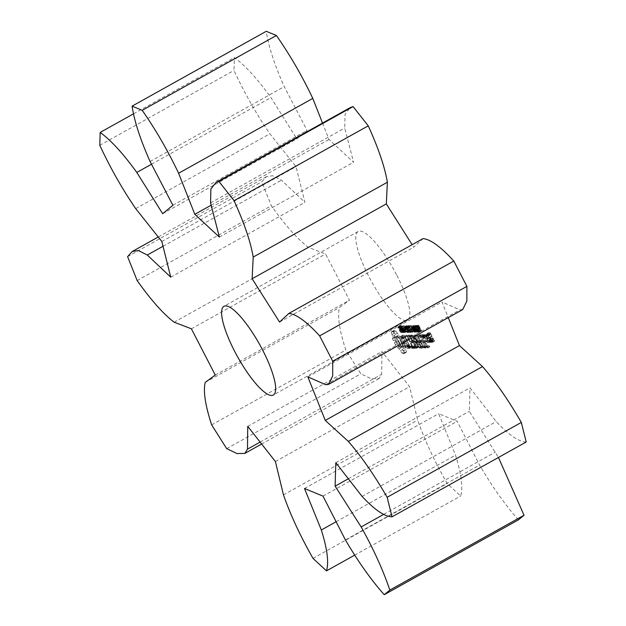 <?xml version="1.0" encoding="UTF-8"?>
<svg xmlns="http://www.w3.org/2000/svg" width="626" height="626" viewBox="0 0 626 626"><rect width="100%" height="100%" fill="white"/><g stroke="black" fill="none" stroke-linecap="round" stroke-linejoin="round"><path stroke-width="0.47" stroke-dasharray="3.13 2.35" d="M288.868 313.43L423.051 238.6L413.739 247.215L412.127 244.68M462.739 309.565L459.836 309.87L442.011 301.99L448.263 317.64M325.653 384.708L459.836 309.87M526.208 441.995C518.852 441.862 508.868 435.054 496.246 421.572L470.001 387.846L469.297 411.313L498.46 457.473M518.422 519.862C505.307 505.127 492.365 486.872 479.586 465.087L457.191 421.29L438.685 413.661L455.509 455.157C461.464 474.125 463.177 487.748 460.65 496.035L447.183 483.546C434.444 461.112 424.6 439.945 417.644 420.054L409.584 386.68L381.923 351.522L381.657 374.309L378.988 378.581L371.148 378.707L360.858 373.792L345.826 350.051C339.425 330.403 337.281 316.24 339.402 307.546L349.449 300.206L325.583 253.968L308.352 247.38C297.436 239.046 285.096 225.157 271.332 205.719L261.778 181.822L266.386 176.689L272.623 175.726L281.473 180.202L304.925 202.331L296.02 166.657L269.884 133.776C256.402 114.065 244.43 92.961 233.975 70.456L234.359 57.592C245.243 65.511 257.45 78.845 270.964 97.609L296.849 138.855L307.069 130.427L284.259 86.646C274.509 64.783 268.507 46.332 266.253 31.3M322.523 123.079L328.994 139.473L353.557 162.244L344.746 128.04L345.051 114.198L350.137 107.672M396.931 275.456A50.761 12.622 60.9 0 1 407.534 320.176A50.761 12.622 60.9 0 1 371.789 281.99A50.761 12.622 60.9 0 1 358.088 231.51A50.761 12.622 60.9 0 1 396.931 275.456M404.075 351.859L401.227 347.782L398.739 345.489L395.491 339.542L394.654 337.586L394.748 335.223L393.371 331.107L393.699 330.544L395.859 331.037L398.707 335.113L401.203 337.406L405.28 345.309L405.194 347.673L406.571 351.789L405.671 352.548L404.075 351.859L401.931 353.056L399.083 348.979L396.587 346.687L394.317 342.743L392.51 338.783L392.604 336.42L391.219 332.304L392.095 331.545L393.715 332.242L396.563 336.311L399.052 338.603L401.321 342.547L403.136 346.507L403.042 348.87L404.427 352.986L403.527 353.745L401.931 353.056M402.275 328.368L401.094 326.232L400.296 325.731L399.873 326.201L400.358 327.132L400.632 326.373L401.11 326.631L401.822 327.883L401.43 328.979L401.837 329.98L402.62 331.138L403.621 331.459L403.3 330.285L403.003 330.935L402.119 330.051L402.275 328.368L400.131 329.566L398.942 327.429L397.862 327.054L398.206 328.329L398.488 327.57L399.443 328.525L399.685 331.177L401.188 332.774L401.602 332.367L401.149 331.49L400.851 332.132L400.421 331.89L399.74 330.692L400.131 329.566M400.296 325.731L397.862 327.054L400.296 325.731M400.397 326.576L398.253 327.774L400.397 326.576M403.332 331.577L401.188 332.774L403.332 331.577M403.246 330.747L400.851 332.132L403.246 330.747M404.991 330.52L401.681 325.81L404.349 331.436L405.053 331.334L404.991 330.52L402.847 331.717L399.294 327.015L402.197 332.633L402.909 332.531L402.847 331.717M404.826 331.42L402.682 332.617L404.826 331.42M407.166 331.357L404.263 325.739L405.726 330.794L402.909 325.77L405.812 331.397L404.576 326.772L407.166 331.357L405.022 332.555L401.829 326.944L403.582 331.991L400.765 326.968L403.668 332.594L402.432 327.969L405.022 332.555M406.869 328.509L406.524 327.828L405.781 327.852L406.125 328.525L406.869 328.509L404.725 329.706L404.373 329.026L403.629 329.049L403.981 329.722L404.725 329.706M408.786 328.486L407.534 326.068L406.618 325.559L406.313 326.303L408.551 330.645L409.631 331.404L410.022 330.888L409.568 330.004L409.263 330.763L407.456 328.533L406.759 326.827L406.939 326.201L407.495 326.451L408.082 328.509L408.786 328.486L406.642 329.683L405.39 327.265L404.466 326.756L404.451 328.423L406.399 331.843L407.487 332.602L407.878 332.085L407.424 331.201L407.111 331.96L406.329 331.365L404.607 328.024L404.787 327.398L405.351 327.648L405.93 329.706L406.642 329.683M406.618 325.559L404.185 326.944L406.618 325.559M409.631 331.404L407.487 332.602L409.631 331.404M409.459 330.677L407.111 331.96L409.459 330.677M406.759 326.827L406.939 326.201L404.607 328.024L406.759 326.827M407.409 345.74L405.57 342.172L406.595 339.378L404.49 336.452L403.747 336.475L403.707 337.766L402.878 336.592L402.925 335.137L403.927 335.113L405.656 336.718L407.518 340.325L406.493 343.126L408.59 346.037L409.341 346.014L409.373 344.723L410.202 345.896L410.163 347.383L409.193 347.414L407.409 345.74L405.265 346.937L403.418 343.369L404.451 340.575L402.338 337.657L401.595 337.672L401.556 338.963L401.141 338.721L400.781 336.334L401.775 336.311L403.504 337.915L405.374 341.522L404.349 344.323L405.304 346.17L407.197 347.211L407.229 345.92L408.05 347.094L408.011 348.58L407.049 348.612L405.265 346.937M411.024 345.982L412.096 345.951L406.681 335.035L412.526 345.935L413.583 345.912L414.287 347.274L411.728 347.344L411.024 345.982L408.872 347.18L409.952 347.148L404.537 336.232L410.382 347.133L411.438 347.109L412.01 347.782L412.143 348.471L409.576 348.541L408.872 347.18M415.296 347.242L408.966 334.973L411.102 334.91L411.673 335.575L411.798 336.256L409.873 336.311L412.002 340.427L413.496 340.387L414.068 341.06L414.201 341.749L412.698 341.788L414.811 345.873L416.736 345.826L417.315 346.499L417.44 347.187L415.296 347.242L413.144 348.439L406.814 336.17L408.958 336.107L409.529 336.772L409.654 337.453L407.729 337.508L409.85 341.624L411.345 341.585L411.924 342.258L412.049 342.946L410.554 342.985L412.667 347.07L414.592 347.023L415.163 347.696L415.296 348.385L413.144 348.439M412.471 331.217L409.341 325.598L411.11 330.285L408.074 325.63L410.507 331.264L408.708 326.576L411.728 331.232L409.662 326.506L412.471 331.217L410.32 332.414L407.19 326.795L408.958 331.483L405.93 326.827L408.363 332.469L406.564 327.774L409.584 332.429L407.518 327.703L410.32 332.414M414.404 331.162L411.509 325.536L412.69 328.298L411.806 328.321L410.147 325.575L413.05 331.201L412.151 328.986L413.035 328.963L414.404 331.162L412.26 332.359L409.357 326.733L410.546 329.495L409.662 329.519L408.003 326.772L410.906 332.398L409.999 330.184L410.883 330.16L412.26 332.359M414.115 328.306L413.77 327.633L413.027 327.656L413.371 328.329L414.115 328.306L411.971 329.503L411.618 328.83L410.875 328.853L411.227 329.526L411.971 329.503M416.681 330.473L413.575 325.363L414.467 328.306L416.587 331.217L416.681 330.473L414.537 331.67L411.423 326.561L412.315 329.503L414.443 332.414L414.537 331.67L414.443 332.414L416.587 331.217L416.681 330.473M413.575 325.363L413.473 326.099L411.329 327.296L411.423 326.561L413.575 325.363M418.231 330.434L415.124 325.324L416.016 328.259L418.137 331.17L418.231 330.434L416.087 331.631L412.972 326.522L413.872 329.456L415.993 332.367L416.087 331.631L415.993 332.367L418.137 331.17L418.231 330.434M415.124 325.324L415.022 326.052L412.878 327.249L412.972 326.522L415.124 325.324M417.542 325.958L417.245 325.379L416.282 325.403L418.778 330.238L419.788 331.013L417.542 325.958L415.398 327.155L415.101 326.576L414.138 326.608L417.456 332.218L415.398 327.155M421.361 346.741L416.298 339.582L414.154 340.779L419.217 347.939L421.361 346.741L421.713 347.07L419.569 348.267L419.217 347.939M416.298 339.582L418.661 346.796L418.09 346.475L412.471 335.599L417.221 343.956L415.257 337.563L419.866 343.909L415.382 334.793L421.713 347.07M425.171 346.976L423.027 347.031L422.464 346.358L416.697 334.761L419.725 340.2L421.228 340.176L421.807 340.849L421.932 341.538L420.429 341.569L422.542 345.662L424.467 345.607L425.046 346.288L425.171 346.976L423.027 348.173L420.875 348.228L414.553 335.959L417.581 341.397L419.084 341.373L419.655 342.046L419.788 342.735L418.285 342.766L420.398 346.859L422.323 346.812L423.027 348.173M426.283 346.945L420.101 335.387L419.952 334.667L420.531 335.372L426.134 346.225L426.283 346.945L424.138 348.142L417.8 335.865L424.138 348.142M420.14 328.29L418.911 325.747L417.933 325.363L418.231 326.396L418.497 325.888L419.224 326.553L419.522 328.094L420.813 329.652L420.985 330.403L420.124 329.957L420.531 330.747L421.454 330.763L420.14 328.29L417.988 329.487L417.174 327.5L416.024 326.436L416.087 327.594L416.353 327.085L416.806 327.39L417.706 329.918L418.669 330.849L418.841 331.6L417.988 331.154L418.731 332.179L419.256 332.203L419.217 331.514L417.988 329.487M418.168 325.238L415.789 326.561L418.168 325.238M418.309 326.036L416.157 327.234L418.309 326.036M419.772 328.047L417.487 329.292L419.772 328.047M420.985 330.403L418.724 331.639L420.985 330.403M421.212 331.091L419.068 332.289L421.212 331.091M425.821 336.827L424.639 334.542L425.821 336.827L423.677 338.024L422.495 335.739L423.677 338.024M429.78 346.843L427.636 346.906L427.073 346.233L421.306 334.636L423.442 334.574L424.013 335.239L424.138 335.919L422.214 335.966L424.342 340.082L425.837 340.043L426.408 340.724L426.541 341.405L425.038 341.452L427.151 345.536L429.076 345.482L429.655 346.162L429.78 346.843L427.636 348.04L425.484 348.103L419.154 335.833L421.298 335.771L421.869 336.436L421.994 337.117L420.069 337.164L422.19 341.28L423.685 341.24L424.264 341.921L424.389 342.602L422.894 342.649L425.007 346.734L426.932 346.679L427.636 348.04M427.683 335.129L430.649 341.295L429.381 341.326L428.833 340.677L425.993 335.176L425.86 334.511L427.128 334.472L427.683 335.129L425.531 336.326L428.505 342.492L427.237 342.524L426.682 341.874L423.841 336.373L423.716 335.708L424.984 335.669L425.531 336.326M431.463 341.272L427.941 334.448L429.921 337.868L431.604 339.777L431.384 338.846L432.159 339.73L432.535 341.24L430.86 339.691L431.463 341.272L429.319 342.469L425.797 335.646L427.777 339.065L429.459 340.974L429.24 340.043L430.015 340.927L430.093 342.445L428.716 340.888L429.319 342.469M433.356 341.217L431.056 337.187L430.931 336.514L431.979 336.491L430.61 333.83L429.78 333.854L430.179 335.059L428.998 333.181L428.865 332.516L430.132 332.484L434.624 341.186L433.356 341.217L431.212 342.414L428.912 338.384L428.787 337.711L429.835 337.688L428.458 335.027L427.628 335.051L428.035 336.256L427.48 335.599L426.721 333.713L427.988 333.681L428.536 334.339L432.347 341.718L432.48 342.383L431.212 342.414M279.556 322.054L413.739 247.215M307.828 376.829L442.011 301.99M210.563 202.879L344.746 128.04M362.071 496.41L496.246 421.572M219.374 237.082L353.557 162.244M335.818 462.684L470.001 387.846M211.165 205.195L328.994 139.473M348.346 478.773L469.297 411.313M383.887 514.267L495.338 452.105M150.076 161.485L284.259 86.646M345.411 539.925L479.586 465.087M172.886 205.265L307.069 130.427M323.008 496.128L457.191 421.29M162.666 213.693L296.849 138.855M304.502 488.499L438.685 413.661M151.508 164.231L270.964 97.609M336.107 521.748L455.509 455.157M133.612 113.783L234.359 57.592M354.582 555.192L460.65 496.035M99.792 145.295L233.975 70.456M313.008 558.384L447.183 483.546M135.701 208.615L269.884 133.776M283.461 494.892L417.644 420.054M161.837 241.495L296.02 166.657M275.401 461.518L409.584 386.68M170.741 277.169L304.925 202.331M247.747 426.353L381.923 351.522M163.026 246.261L281.473 180.202M260.119 442.089L381.657 374.309M127.594 256.66L261.778 181.822M226.675 448.631L360.858 373.792M137.157 280.558L271.332 205.719M211.651 424.882L345.826 350.051M174.169 322.218L308.352 247.38M205.218 382.384L339.402 307.546M191.399 328.806L325.583 253.968M215.266 375.044L349.449 300.206M402.651 349.644L400.499 350.842M404.952 352.383L402.808 353.58M401.227 347.782L399.083 348.979M405.671 352.548L403.527 353.745M399.904 346.366L397.753 347.563M406.219 352.36L404.075 353.557M398.739 345.489L396.587 346.687M406.571 351.789L404.427 352.986M397.557 343.541L395.413 344.738M405.703 349.558L403.559 350.756M396.469 341.546L394.317 342.743M405.194 347.673L403.042 348.87M395.491 339.542L393.347 340.74M405.045 346.225L402.894 347.422M394.654 337.586L392.51 338.783M405.28 345.309L403.136 346.507M394.896 336.671L392.745 337.868M404.443 343.353L402.299 344.55M394.748 335.223L392.604 336.42M403.473 341.35L401.321 342.547M394.231 333.337L392.087 334.534M402.377 339.355L400.233 340.552M393.371 331.107L391.219 332.304M401.203 337.406L399.052 338.603M393.699 330.544L391.555 331.741M400.037 336.53L397.893 337.727M394.239 330.348L392.095 331.545M398.707 335.113L396.563 336.311M394.967 330.512L392.815 331.71M397.291 333.251L395.147 334.456M395.859 331.037L393.715 332.242M401.931 329.182L399.787 330.379M399.873 326.201L397.721 327.398M400.358 327.132L398.206 328.329L400.374 327.132M403.277 330.293L401.133 331.49L403.3 330.285M403.754 331.17L401.602 332.367M404.349 331.436L402.197 332.633M401.446 325.817L399.294 327.015M402.761 327.899L400.617 329.096M401.681 325.81L399.529 327.007M404.263 325.739L402.119 326.936M406.947 331.365L404.803 332.562M403.973 325.747L401.829 326.944M404.576 326.772L402.432 327.969M405.726 330.794L403.582 331.991M406.18 331.389L404.036 332.586M403.136 325.77L400.984 326.968M405.812 331.397L403.668 332.594M402.909 325.77L400.765 326.968M406.524 327.828L404.373 329.026M406.125 328.525L403.981 329.722M405.781 327.852L403.629 329.049M407.534 326.068L405.39 327.265M408.082 328.509L405.93 329.706M407.737 327.844L405.593 329.041M408.215 327.836L406.063 329.033M407.495 326.451L405.351 327.648M410.022 330.888L407.878 332.085M409.568 330.004L407.424 331.201L409.545 330.004M405.57 342.172L403.418 343.369M409.193 347.414L407.049 348.612M406.595 339.378L404.451 340.575M410.163 347.383L408.011 348.58M405.632 337.516L403.48 338.713M410.202 345.896L408.05 347.094M404.49 336.452L402.338 337.657M409.795 344.965L407.651 346.162M403.747 336.475L401.595 337.672M409.373 344.723L407.229 345.92M403.707 337.766L401.556 338.963M409.341 346.014L407.197 347.211M403.285 337.524L401.141 338.721M408.59 346.037L406.446 347.234M402.878 336.592L400.734 337.79M407.448 344.973L405.304 346.17M402.925 335.137L400.781 336.334M406.493 343.126L404.349 344.323M403.927 335.113L401.775 336.311M407.518 340.325L405.374 341.522M405.656 336.718L403.504 337.915M412.096 345.951L409.952 347.148M411.157 346.671L409.013 347.868M406.83 335.747L404.686 336.945M411.728 347.344L409.576 348.541M406.681 335.035L404.537 336.232M414.287 347.274L412.143 348.471M407.26 335.739L405.116 336.937M414.162 346.585L412.01 347.782M412.526 345.935L410.382 347.133M413.583 345.912L411.438 347.109M414.733 346.569L412.589 347.766M417.44 347.187L415.296 348.385M409.091 335.638L406.947 336.835M417.315 346.499L415.163 347.696M408.966 334.973L406.814 336.17M416.736 345.826L414.592 347.023M411.102 334.91L408.958 336.107M414.811 345.873L412.667 347.07M411.673 335.575L409.529 336.772M412.698 341.788L410.554 342.985M411.798 336.256L409.654 337.453M414.201 341.749L412.049 342.946M409.873 336.311L407.729 337.508M414.068 341.06L411.924 342.258M412.002 340.427L409.85 341.624M413.496 340.387L411.345 341.585M412.698 331.209L410.554 332.406M409.662 326.506L407.518 327.703M409.341 325.598L407.19 326.795M411.728 331.232L409.584 332.429M409.075 325.606L406.923 326.803M411.493 331.24L409.341 332.437M411.11 330.285L408.958 331.483M408.708 326.576L406.564 327.774M408.332 325.622L406.188 326.819M410.75 331.264L408.606 332.461M408.074 325.63L405.93 326.827M410.507 331.264L408.363 332.469M411.509 325.536L409.357 326.733M414.169 331.17L412.025 332.367M411.266 325.543L409.122 326.741M413.035 328.963L410.883 330.16M412.69 328.298L410.546 329.495M412.151 328.986L409.999 330.184M411.806 328.321L409.662 329.519M413.285 331.193L411.141 332.39M410.382 325.567L408.238 326.764M413.05 331.201L410.906 332.398M410.147 325.575L408.003 326.772M413.77 327.633L411.618 328.83M413.371 328.329L411.227 329.526M413.027 327.656L410.875 328.853M417.245 325.379L415.101 326.576M417.182 325.974L415.038 327.171M416.282 325.403L414.138 326.608M419.788 331.013L417.636 332.21M416.587 325.99L414.435 327.187M419.6 331.021L417.456 332.218M416.955 325.974L414.803 327.171M418.88 329.714L416.736 330.911M418.512 329.722L416.368 330.919M418.778 330.238L416.634 331.436M418.661 346.796L416.517 347.993L414.154 340.779M421.588 346.397L419.443 347.594L419.569 348.267M416.517 347.993L410.171 336.076L415.077 345.153L413.105 338.76L417.722 345.106L413.387 336.71L413.238 335.99L413.817 336.694L419.443 347.594M418.653 347.14L416.509 348.338M415.961 335.497L413.817 336.694M418.09 346.475L415.938 347.673M415.382 334.793L413.238 335.99M412.471 335.599L410.327 336.796M415.531 335.513L413.387 336.71M412.323 334.879L410.171 336.076M419.866 343.909L417.722 345.106M412.902 335.583L410.758 336.78M415.609 337.891L413.465 339.089M417.221 343.956L415.077 345.153M415.257 337.563L413.105 338.76M415.249 337.93L413.105 339.128M423.027 347.031L420.875 348.228M425.046 346.288L422.902 347.485M422.464 346.358L420.32 347.555M424.467 345.607L422.323 346.812M416.853 335.473L414.702 336.671M422.542 345.662L420.398 346.859M416.697 334.761L414.553 335.959M420.429 341.569L418.285 342.766M417.284 335.466L415.132 336.663M421.932 341.538L419.788 342.735M419.725 340.2L417.581 341.397M421.807 340.849L419.655 342.046M421.228 340.176L419.084 341.373M425.703 346.241L423.552 347.438M426.134 346.225L423.982 347.422M420.101 335.387L417.957 336.585M420.531 335.372L418.387 336.569M419.952 334.667L417.8 335.865M420.069 328.423L417.925 329.62M420.101 328.478L417.949 329.675M417.824 325.606L415.68 326.803M418.231 326.396L416.087 327.594L418.254 326.396M420.531 330.747L418.387 331.944M420.124 329.957L417.972 331.154L420.132 329.957M418.958 326.193L416.806 327.39M421.024 330.262L418.88 331.459M419.819 327.883L417.675 329.08M419.85 328.72L417.706 329.918M419.522 328.094L417.378 329.292M425.891 336.467L423.747 337.664M425.39 336.483L423.246 337.68M425.594 335.677L423.45 336.874M424.874 335.692L422.722 336.89M425.077 334.887L422.926 336.084M424.577 334.902L422.433 336.099M424.639 334.542L422.495 335.739M427.636 346.906L425.484 348.103M429.655 346.162L427.503 347.36M427.073 346.233L424.929 347.43M429.076 345.482L426.932 346.679M421.431 335.301L419.287 336.498M427.151 345.536L425.007 346.734M421.306 334.636L419.154 335.833M425.038 341.452L422.894 342.649M423.442 334.574L421.298 335.771M426.541 341.405L424.389 342.602M424.013 335.239L421.869 336.436M426.408 340.724L424.264 341.921M424.138 335.919L421.994 337.117M425.837 340.043L423.685 341.24M422.214 335.966L420.069 337.164M424.342 340.082L422.19 341.28M430.524 340.63L428.372 341.827M427.128 334.472L424.984 335.669M430.649 341.295L428.505 342.492M425.86 334.511L423.716 335.708M429.381 341.326L427.237 342.524M425.993 335.176L423.841 336.373M428.833 340.677L426.682 341.874M430.907 340.622L428.763 341.819M431.337 340.607L429.186 341.804M428.067 335.113L425.923 336.311M430.86 339.691L428.716 340.888M427.941 334.448L425.797 335.646M432.237 341.248L430.093 342.445M428.497 335.106L426.353 336.303M432.535 341.24L430.383 342.438M429.921 337.868L427.777 339.065M432.159 339.73L430.015 340.927M431.604 339.777L429.459 340.974M431.384 338.846L429.24 340.043M432.809 340.567L430.657 341.765M434.624 341.186L432.48 342.383M431.056 337.187L428.912 338.384M434.499 340.521L432.347 341.718M430.931 336.514L428.787 337.711M430.688 333.142L428.536 334.339M431.979 336.491L429.835 337.688M430.132 332.484L427.988 333.681M430.61 333.83L428.458 335.027M428.865 332.516L426.721 333.713M429.78 333.854L427.628 335.051M428.998 333.181L426.846 334.378M430.054 334.394L427.91 335.591M429.624 334.401L427.48 335.599M430.179 335.059L428.035 336.256M400.656 348.126L401.047 346.491L399.552 342.602L397.048 338.736L394.99 337.164L394.544 337.61L395.123 340.552L398.598 346.554L400.656 348.126L403.254 346.483L401.102 347.68M402.228 330.896L402.541 331.749L402.103 331.983L400.945 329.745L402.228 330.896L404.373 329.699L404.686 330.551L402.103 331.983M402.495 331.921L404.639 330.724L402.495 331.921M412.354 327.774L414.122 331.78L411.634 327.351L412.354 327.774L414.498 326.576L416.267 330.583L413.903 326.608L413.896 325.997L414.498 326.576M411.634 327.351L413.896 325.997L411.634 327.351M414.232 331.631L416.376 330.434L414.232 331.631M413.903 327.734L415.672 331.741L413.191 327.312L413.903 327.734L416.047 326.537L417.816 330.544L415.766 327.273L415.335 326.115L416.047 326.537M413.191 327.312L415.445 325.95L413.191 327.312M415.781 331.592L417.925 330.395L415.781 331.592M426.76 341.178L427.589 341.154L425.453 337.015L424.624 337.038L426.76 341.178L429.741 339.957L427.589 341.154M430.735 341.068L431.564 341.045L430.531 339.049L429.702 339.073L430.735 341.068L433.716 339.848L431.564 341.045M403.254 346.483L403.191 345.294L401.047 346.491M403.191 345.294L402.667 343.541L400.515 344.738M402.667 343.541L401.696 341.405L399.552 342.602M401.696 341.405L400.46 339.269L398.316 340.466M400.46 339.269L399.192 337.539L397.048 338.736M399.192 337.539L398.034 336.381L395.89 337.578M398.034 336.381L397.142 335.966L394.99 337.164M397.142 335.966L394.544 337.61M396.688 336.412L396.743 337.602L394.599 338.799M396.743 337.602L397.275 339.355L395.123 340.552M397.275 339.355L398.238 341.499L396.094 342.696M398.238 341.499L399.474 343.627L397.33 344.824M399.474 343.627L400.75 345.356L398.598 346.554M400.75 345.356L401.9 346.522L399.756 347.72M401.9 346.522L402.8 346.929M404.247 330.786L403.089 328.548L404.373 329.699M403.089 328.548L400.945 329.745M429.741 339.957L427.605 335.818L425.453 337.015M427.605 335.818L424.624 337.038M426.775 335.841L428.912 339.981M433.716 339.848L432.683 337.852L430.531 339.049M432.683 337.852L429.702 339.073M431.854 337.876L432.887 339.871M401.892 327.421L399.748 328.619M402.244 328.885L400.092 330.082M401.509 326.772L399.357 327.969M402.08 329.049L399.936 330.246M401.094 326.232L398.942 327.429M400.671 325.856L398.527 327.054M401.892 329.495L399.74 330.692M402.119 330.051L399.975 331.248M402.565 330.692L400.421 331.89M401.11 326.631L398.958 327.828M401.595 327.328L399.443 328.525M401.822 327.883L399.67 329.08M402.62 331.138L400.476 332.336M401.782 328.165L399.638 329.362M401.837 329.98L399.685 331.177M401.657 328.29L399.513 329.487M401.43 328.979L399.286 330.176M401.501 328.423L399.357 329.62M404.631 329.706L402.479 330.904M405.116 331.06L402.964 332.257M404.232 329.01L402.08 330.207M403.833 328.462L401.681 329.659M403.387 328.032L401.243 329.229M402.995 327.899L400.851 329.096M407.033 325.708L404.881 326.905M406.313 326.303L404.169 327.5M407.205 326.271L405.053 327.468M406.603 327.226L404.451 328.423M407.197 328.517L405.053 329.714M408.551 330.645L406.399 331.843M407.456 328.533L405.304 329.73M408.473 330.168L406.329 331.365M409.545 330.481L407.401 331.678M409.56 330.238L407.416 331.436M415.695 328.274L413.551 329.472M414.404 326.06L412.252 327.257M415.758 330.512L413.606 331.71M414.467 328.306L412.315 329.503M417.245 328.235L415.101 329.433M415.954 326.021L413.802 327.218M417.307 330.473L415.163 331.67M416.016 328.259L413.872 329.456M419.357 330.622L417.213 331.819M419.146 330.387L417.002 331.584M418.958 330.278L416.814 331.475M420.14 328.047L417.988 329.245M420.023 327.641L417.878 328.838M419.733 327.007L417.581 328.204M420.57 328.908L418.426 330.105M419.326 326.303L417.174 327.5M421.095 329.722L418.95 330.919M418.911 325.747L416.767 326.944M421.361 330.317L419.217 331.514M418.497 325.356L416.353 326.553M421.454 330.763L419.31 331.96M420.883 330.982L418.731 332.179M420.562 330.317L418.418 331.514M418.7 325.958L416.548 327.155M419.224 326.553L417.08 327.75M419.514 327.062L417.37 328.259M420.969 330.012L418.825 331.209M419.741 327.562L417.597 328.76M420.813 329.652L418.669 330.849M420.343 328.955L418.199 330.152M419.936 328.72L417.785 329.918M404.599 330.199L402.455 331.397M404.122 329.245L401.97 330.442M403.848 328.869L401.696 330.066M403.567 328.619L401.423 329.816M403.293 328.54L401.149 329.738M404.686 330.551L402.541 331.749M414.928 327.296L412.784 328.493M414.154 326.138L412.01 327.335M413.903 326.608L411.759 327.805M414.216 327.312L412.065 328.509M414.709 328.298L412.557 329.495M415.226 329.276L413.082 330.473M415.656 330.004L413.512 331.201M416.008 330.442L413.856 331.639M416.267 329.996L414.115 331.193M415.954 329.276L413.802 330.473M415.453 328.282L413.309 329.479M416.478 327.249L414.334 328.447M415.711 326.091L413.559 327.288M415.453 326.561L413.309 327.758M415.766 327.273L413.614 328.47M416.259 328.251L414.107 329.448M416.775 329.237L414.631 330.434M417.206 329.965L415.061 331.162M417.558 330.403L415.406 331.6M417.816 329.949L415.664 331.146M417.503 329.237L415.359 330.434M417.002 328.243L414.858 329.44M266.386 176.689L158.261 236.996M378.988 378.581L261.645 444.03M358.088 231.51L223.905 306.349M407.534 320.176L273.359 395.014M397.948 326.975L400.1 325.778M400.976 332.101L403.121 330.904M398.386 327.601L400.53 326.404M401.383 332.727L403.527 331.53M402.847 332.586L404.991 331.389M404.31 326.795L406.462 325.598M404.686 327.429L406.83 326.232M407.636 332.562L409.787 331.365M407.252 331.929L409.396 330.731M414.537 332.39L416.681 331.193M411.337 326.584L413.481 325.387M416.087 332.343L418.231 331.146M412.886 326.545L415.03 325.348M415.883 326.475L418.027 325.277M419.201 332.25L421.345 331.052M416.259 327.108L418.411 325.911M418.81 331.623L420.962 330.426M417.597 329.26L419.749 328.063M402.455 331.952L404.607 330.755M411.689 327.21L413.841 326.005M414.177 331.772L416.321 330.575M413.238 327.163L415.39 325.966M415.727 331.725L417.871 330.528"/><path stroke-width="0.94" d="M288.868 313.43C296.395 314.174 306.646 321.654 319.636 335.872L453.811 261.042L466.894 286.387L466.847 301.067L462.739 309.565L328.556 384.403L325.653 384.708L307.828 376.829L325.27 420.414L348.338 441.416C361.319 456.338 374.254 474.962 387.142 497.279L392.025 516.833C384.677 516.693 374.692 509.885 362.071 496.41L335.818 462.684L335.121 486.152L361.163 526.943C373.519 549.065 383.081 570.106 389.841 590.083L384.247 594.7C371.132 579.966 358.182 561.71 345.411 539.925L323.008 496.128L304.502 488.499L321.326 529.995C327.288 548.963 329.002 562.586 326.475 570.873L313.008 558.384C300.269 535.95 290.417 514.783 283.461 494.892L275.401 461.518L247.747 426.353L247.481 449.139L244.813 453.42L236.964 453.545L226.675 448.631L211.651 424.882C205.242 405.241 203.098 391.078 205.218 382.384L215.266 375.044L191.399 328.806L174.169 322.218C163.261 313.884 150.921 299.995 137.157 280.558L127.594 256.66L132.211 251.527L138.448 250.564L147.29 255.032L170.741 277.169L161.837 241.495L135.701 208.615C122.219 188.903 110.246 167.799 99.792 145.295L100.176 132.43C111.068 140.349 123.267 153.683 136.781 172.44L162.666 213.693L172.886 205.265L150.076 161.485C140.326 139.621 134.332 121.17 132.078 106.138L142.219 110.325C155.976 130.098 168.104 151.077 178.606 173.253L194.811 214.311L219.374 237.082L210.563 202.879L210.876 189.036L215.954 182.51L218.897 181.399L234.061 200.68C244.25 223.067 250.627 241.871 253.201 257.083L252.137 278.742L279.556 322.054L288.954 313.376L423.051 238.6C430.571 239.343 440.829 246.824 453.811 261.042M319.636 335.872L332.711 361.225L466.894 286.387M332.711 361.225L332.672 375.905L328.556 384.403M262.748 350.294A50.761 12.622 60.9 0 1 273.359 395.014A50.761 12.622 60.9 0 1 237.606 356.828A50.761 12.622 60.9 0 1 223.905 306.349A50.761 12.622 60.9 0 1 262.748 350.294M448.263 317.64L459.445 345.583L482.521 366.578C495.502 381.5 508.437 400.124 521.325 422.44L526.208 441.995L392.025 516.833M498.46 457.473L524.025 515.245L518.422 519.862L384.247 594.7M132.078 106.138L266.253 31.3L276.402 35.486C290.159 55.268 302.288 76.239 312.789 98.415L322.523 123.079M215.954 182.51L350.137 107.672L353.08 106.569L368.237 125.842C378.425 148.229 384.802 167.032 387.377 182.244L386.32 203.904L412.127 244.68M252.137 278.742L386.32 203.904M325.27 420.414L459.445 345.583M253.201 257.083L387.377 182.244M348.338 441.416L482.521 366.578M234.061 200.68L368.237 125.842M387.142 497.279L521.325 422.44M218.897 181.399L353.08 106.569M194.811 214.311L211.165 205.195M335.121 486.152L348.346 478.773M178.606 173.253L312.789 98.415M361.163 526.943L383.887 514.267M142.219 110.325L276.402 35.486M389.841 590.083L524.025 515.245M136.781 172.44L151.508 164.231M321.326 529.995L336.107 521.748M100.176 132.43L133.612 113.783M326.475 570.873L354.582 555.192M147.29 255.032L163.026 246.261M247.481 449.139L260.119 442.089M158.261 236.996L132.211 251.527M261.645 444.03L244.813 453.42"/></g></svg>

